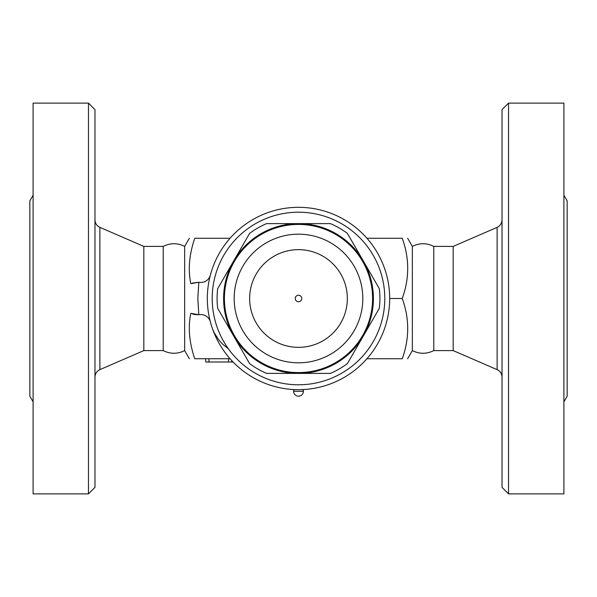 <?xml version="1.0" encoding="UTF-8"?>
<svg xmlns="http://www.w3.org/2000/svg" width="597" height="597" viewBox="0 0 597 597"><rect width="100%" height="100%" fill="white"/><g stroke="black" fill="none" stroke-linecap="round" stroke-linejoin="round"><path stroke-width="0.9" d="M502.025 298.5L502.025 109.632L508.532 103.117L508.532 493.883L502.025 487.368L502.025 298.5M508.532 493.883L563.896 493.883L563.896 103.117L508.532 103.117M563.896 401.833L567.15 396.192L567.15 200.808L563.896 195.167M497.122 227.36L497.122 369.64L453.175 350.603L453.175 246.397L497.122 227.36C500.234 225.838 501.868 223.353 502.025 219.89M453.175 350.603L433.773 350.603L433.773 246.397C426.631 242.852 419.49 242.852 412.34 246.397L407.639 238.255M433.773 350.603C426.631 354.148 419.49 354.148 412.34 350.603L412.34 246.397M366.939 358.745L402.259 358.745C409.512 358.745 409.512 358.745 402.259 358.745C409.512 358.745 409.512 358.745 402.259 358.745C409.512 338.663 409.512 318.582 402.259 298.5C409.512 278.418 409.512 258.337 402.259 238.255C409.512 238.255 409.512 238.255 402.259 238.255C409.512 238.255 409.512 238.255 402.259 238.255L366.939 238.255M184.66 350.603C177.518 354.148 170.369 354.148 163.227 350.603L163.227 246.397C170.369 242.852 177.518 242.852 184.66 246.397L184.66 350.603L189.361 358.745M230.061 238.255L194.741 238.255C187.488 238.255 187.488 238.255 194.741 238.255C187.488 238.255 187.488 238.255 194.741 238.255C189.204 254.606 187.898 269.747 190.824 283.672L198.823 282.269L197.816 298.5L198.823 314.731L190.824 313.328C187.898 327.253 189.204 342.394 194.741 358.745C187.488 358.745 187.488 358.745 194.741 358.745C187.488 358.745 187.488 358.745 194.741 358.745L230.061 358.745M163.227 350.603L143.825 350.603L143.825 246.397L99.878 227.36C96.766 225.838 95.132 223.353 94.975 219.89M88.468 493.883L94.975 487.368L94.975 109.632L88.468 103.117L88.468 493.883L33.104 493.883L33.104 103.117L88.468 103.117M33.104 401.833L29.85 396.192L29.85 200.808L33.104 195.167M194.764 314.544L198.823 314.731A16.283 16.283 0 0 0 199.652 314.649A9.768 9.768 0 0 1 210.36 321.835M210.36 275.165A9.768 9.768 0 0 1 199.652 282.351A16.283 16.283 0 0 0 198.823 282.269L192.249 283.105M194.652 314.522L192.361 313.932M228.442 348.879L222.8 344.297L218.905 340.081L214.226 332.85L212.48 328.746M233.069 361.998L205.696 361.998L205.696 358.745M389.677 298.5L402.259 298.5M298.5 207.323A91.177 91.177 0 0 0 219.539 344.088A91.177 91.177 0 0 0 377.461 344.088A91.177 91.177 0 0 0 298.5 207.323M298.5 212.204A86.296 86.296 0 0 1 373.229 341.648A86.296 86.296 0 0 1 223.771 341.648A86.296 86.296 0 0 1 298.5 212.204M266.598 373.394A81.408 81.408 0 0 1 249.591 363.58L233.636 335.947A74.894 74.894 0 0 0 298.5 373.394L266.598 373.394M217.689 308.321A81.408 81.408 0 0 1 217.689 288.679L233.636 261.053A74.894 74.894 0 0 0 233.636 335.947L217.689 308.321M249.591 233.42A81.408 81.408 0 0 1 266.598 223.606L298.5 223.606A74.894 74.894 0 0 0 233.636 261.053L249.591 233.42M330.402 373.394L298.5 373.394A74.894 74.894 0 0 0 363.364 335.947L347.409 363.58A81.408 81.408 0 0 1 330.402 373.394M379.311 308.321L363.364 335.947A74.894 74.894 0 0 0 363.364 261.053L379.311 288.679A81.408 81.408 0 0 1 379.311 308.321M298.5 223.606L330.402 223.606A81.408 81.408 0 0 1 347.409 233.42L363.364 261.053A74.894 74.894 0 0 0 298.5 223.606M372.394 293.194L372.424 293.62M372.424 293.679L372.468 294.388M372.506 295.179L372.55 296.231M372.565 297.007L372.58 298.5A74.08 74.08 0 0 0 261.456 234.345A74.08 74.08 0 0 0 261.456 362.655A74.08 74.08 0 0 0 372.58 298.5A74.08 74.08 0 0 0 261.456 234.345A74.08 74.08 0 0 0 261.456 362.655A74.08 74.08 0 0 0 372.58 298.5M372.55 300.589L372.513 301.709M372.483 302.388L372.431 303.201M372.431 303.246L372.401 303.627M372.401 303.642L372.453 302.91M224.435 299.993L224.42 297.97M224.45 296.41L224.487 295.291M224.517 294.612L224.569 293.799M224.569 293.754L224.599 293.373M224.599 293.358L224.547 294.09M224.606 303.806L224.576 303.38M224.576 303.321L224.532 302.612M224.494 301.821L224.45 300.769M300.343 372.558L297.075 372.565M296.56 372.558L295.575 372.528M294.388 372.468L293.358 372.401M298.575 224.42L299.657 224.427M297.037 224.435L297.784 224.42M347.342 298.5A48.842 48.842 0 0 1 274.075 340.805A48.842 48.842 0 0 1 274.075 256.195A48.842 48.842 0 0 1 347.342 298.5M298.5 301.754A3.254 3.254 0 0 1 295.246 298.5A3.254 3.254 0 0 1 298.5 295.246A3.254 3.254 0 0 1 301.754 298.5A3.254 3.254 0 0 1 298.5 301.754M303.388 391.304L303.388 389.677L293.612 389.677L293.612 391.304A4.888 4.888 0 0 0 298.5 396.192A4.888 4.888 0 0 0 303.388 391.304L293.612 391.304M143.825 350.603L99.878 369.64L99.878 227.36M208.95 358.745L208.95 361.998M228.487 358.745L228.487 361.998M362.812 298.5A64.312 64.312 0 0 1 266.344 354.2A64.312 64.312 0 0 1 266.344 242.8A64.312 64.312 0 0 1 362.812 298.5M497.122 369.64C500.234 371.162 501.868 373.647 502.025 377.11M453.175 246.397L433.773 246.397M412.34 350.603L407.639 358.745M184.66 246.397L189.361 238.255M163.227 246.397L143.825 246.397M99.878 369.64C96.766 371.162 95.132 373.647 94.975 377.11M231.748 360.603L231.748 361.998"/></g></svg>
